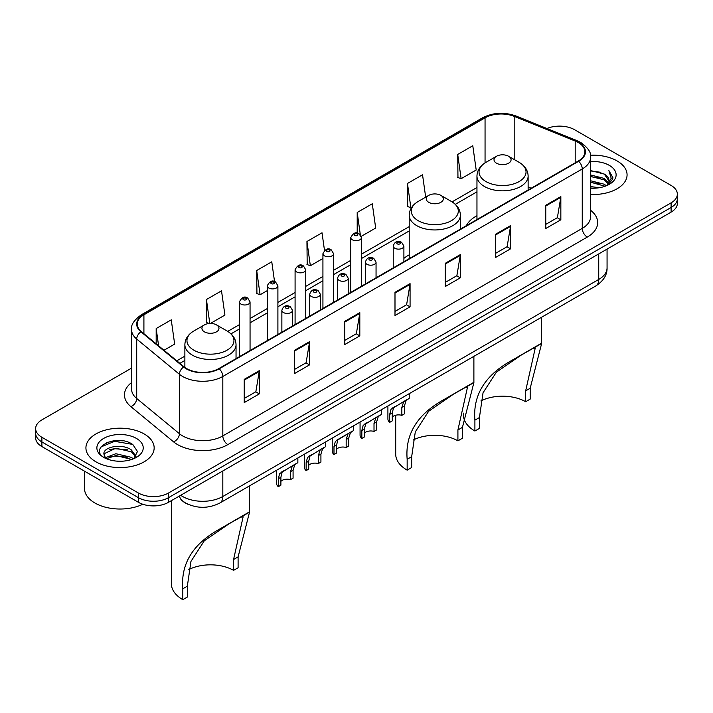 <?xml version="1.0" encoding="UTF-8"?>
<svg xmlns="http://www.w3.org/2000/svg" width="713" height="713" viewBox="0 0 713 713"><rect width="100%" height="100%" fill="white"/><g stroke="black" fill="none" stroke-linecap="round" stroke-linejoin="round"><path stroke-width="1.07" d="M409.217 254.844A37.673 21.746 0 0 0 403.897 258.373M476.961 215.727A37.673 21.746 0 0 0 466.355 225.656M189.007 504.688A21.319 12.308 180 0 1 183 501.364L182.029 500.553A14.215 9.51 129.5 0 1 179.551 495.936M122.886 440.839A28.431 16.417 0 0 0 106.246 442.818M131.566 368.113L41.898 419.886A21.319 12.308 0 0 0 35.65 428.593L35.65 437.871A21.319 12.308 0 0 0 41.898 446.579L138.384 502.291A21.319 12.308 0 0 0 168.544 502.291L671.102 212.135A21.319 12.308 0 0 0 677.35 203.428L677.35 198.784A21.319 12.308 0 0 1 671.102 207.492A21.319 12.308 0 0 0 677.35 198.784L677.35 194.15A21.319 12.308 0 0 0 671.102 185.442L574.616 129.73A21.319 12.308 0 0 0 546.933 128.509M35.65 428.593A21.319 12.308 0 0 0 41.898 437.292L138.384 493.004A21.319 12.308 0 0 0 168.544 493.004L168.544 497.647L671.102 207.492L168.544 497.647A21.319 12.308 0 0 1 138.384 497.647A21.319 12.308 0 0 0 168.544 497.647L168.544 502.291M41.898 437.292L41.898 441.935L138.384 497.647L41.898 441.935A21.319 12.308 0 0 1 35.65 433.228A21.319 12.308 0 0 0 41.898 441.935L41.898 446.579M617.084 160.924A34.117 19.697 0 0 0 590.417 155.211A34.117 19.697 0 0 1 617.084 160.924A34.117 19.697 0 0 1 627.075 174.854A34.117 19.697 0 0 0 617.084 160.924M144.169 433.959A34.117 19.697 0 0 0 106.986 429.689A34.117 19.697 0 0 0 85.925 447.889A34.117 19.697 0 0 0 95.916 461.81A34.117 19.697 0 0 0 133.099 466.079A34.117 19.697 0 0 0 154.16 447.889A34.117 19.697 0 0 0 144.169 433.959A34.117 19.697 0 0 0 106.986 429.689A34.117 19.697 0 0 0 85.925 447.889A34.117 19.697 0 0 0 95.916 461.81A34.117 19.697 0 0 0 133.099 466.079A34.117 19.697 0 0 0 154.16 447.889A34.117 19.697 0 0 0 144.169 433.959M578.234 142.502A22.745 13.128 180 0 1 584.892 151.78A22.745 13.128 180 0 1 578.234 161.067L218.802 368.585A22.745 13.128 180 0 1 184.088 366.83L141.37 331.607A22.745 13.128 180 0 1 137.252 324.076A22.745 13.128 180 0 1 143.91 314.789L485.054 117.832A22.745 13.128 180 0 1 514.189 116.362L575.195 141.022A22.745 13.128 180 0 1 578.234 142.502M578.635 142.27A23.315 13.458 0 0 0 575.525 140.755L514.51 116.094A23.315 13.458 0 0 0 484.653 117.6L143.509 314.558A23.315 13.458 0 0 0 140.898 331.795L183.615 367.017A23.315 13.458 0 0 0 219.203 368.817L578.635 161.298A23.315 13.458 0 0 0 578.635 142.27M244.229 379.378L244.229 402.595L259.3 393.888L259.3 370.671L244.229 379.378M244.229 398.478L255.842 391.767L259.247 371.446A5.686 3.28 -120 0 0 259.3 370.671M255.735 391.829L259.3 393.888M294.487 350.368L294.487 373.576L309.558 364.869L309.558 341.661L294.487 350.368M294.487 369.459L306.1 362.757L309.495 342.427A5.686 3.28 -120 0 0 309.558 341.661M305.993 362.81L309.558 364.869M344.744 321.349L344.744 344.557L359.815 335.859L359.815 312.642L344.744 321.349M344.744 340.44L356.348 333.737L359.753 313.417A5.686 3.28 -120 0 0 359.815 312.642M356.25 333.8L359.815 335.859M545.766 205.291L545.766 228.499L560.846 219.8L560.846 196.583L545.766 205.291M545.766 224.381L557.379 217.679L560.783 197.358A5.686 3.28 -120 0 0 560.846 196.583M557.272 217.732L560.846 219.8M495.508 234.301L495.508 257.518L510.588 248.81L510.588 225.602L495.508 234.301M495.508 253.4L507.121 246.689L510.526 226.369A5.686 3.28 -120 0 0 510.588 225.602M507.023 246.751L510.588 248.81M445.251 263.32L445.251 286.528L460.331 277.829L460.331 254.612L445.251 263.32M445.251 282.41L456.864 275.708L460.268 255.388A5.686 3.28 -120 0 0 460.331 254.612M456.766 275.771L460.331 277.829M394.993 292.33L394.993 315.547L410.073 306.84L410.073 283.631L394.993 292.33M394.993 311.429L406.606 304.727L410.011 284.398A5.686 3.28 -120 0 0 410.073 283.631M406.508 304.781L410.073 306.84M590.578 194.497A34.117 19.697 0 0 0 627.075 174.854A34.117 19.697 0 0 1 590.578 194.497M168.544 493.004L671.102 202.849A21.319 12.308 0 0 0 677.35 194.15M210.424 323.444L224.916 315.075L221.511 290.824L206.431 299.531L206.681 322.606M163.981 350.261L174.658 344.094L171.254 319.843L156.174 328.541L156.174 343.818M361.241 236.368L375.68 228.035L372.284 203.775L357.204 212.483L357.204 233.124M425.679 197.144L422.533 174.765L407.462 183.473L407.702 206.538M457.719 154.454L461.124 178.705L476.195 170.006L472.79 145.746L457.719 154.454L457.96 177.528M274.541 281.555L271.769 261.814L256.689 270.512L256.93 293.587M324.495 250.397L322.026 232.794L306.946 241.502L307.187 264.568M306.946 241.502L310.351 265.753L322.927 258.489M310.351 265.753L306.946 264.478M357.204 212.483L360.332 234.782M407.462 183.473L410.866 207.724L411.784 207.189M410.866 207.724L407.462 206.449M461.124 178.705L457.719 177.439M256.689 270.512L260.093 294.772L267.241 290.646M260.093 294.772L256.689 293.498M209.105 323.506L206.431 322.508M206.431 299.531L209.791 323.461M156.174 328.541L158.598 345.823M590.578 186.565L599.241 187.733M590.578 188.018L594.589 188.196M590.578 180.763L604.321 184.248L606.282 185.799M590.578 182.216L605.096 186.245M590.578 174.961L604.321 178.446L608.465 183.072M590.578 176.414L604.321 179.899L608.1 183.758M606.371 185.763A16.069 9.278 0 0 0 609.027 180.656A16.069 9.278 0 0 0 604.321 174.097L609.009 181.004M590.578 188.161A23.172 13.378 0 0 0 609.339 184.311A23.172 13.378 0 0 0 609.339 165.389A23.172 13.378 0 0 0 590.578 161.539M604.321 174.097L590.578 170.541M607.939 185.059L612.717 178.945L612.868 177.51L608.884 170.612L611.21 178.33L606.62 185.656M608.884 170.612L612.859 177.795M590.578 170.933L600.899 172.314M590.578 176.735L600.417 177.974M590.578 182.537L600.417 183.776M525.659 401.722L525.659 390.858L535.24 348.087L532.326 348.63L522.21 354.397L496.373 372.177L483.04 392.774L479.43 417.551L474.903 420.162C472.781 395.127 485.018 375.234 511.631 360.502L541.639 343.523L530.187 388.246L530.187 399.111L525.659 401.722A32.691 18.877 0 0 0 480.901 400.929M479.43 417.551L479.43 428.415L474.903 431.026A39.09 22.566 0 0 1 463.459 415.073L463.459 413.13M496.515 163.215A8.529 4.92 0 0 0 508.574 163.215A8.529 4.92 0 0 0 508.574 156.254L519.162 162.368A23.502 13.574 0 0 1 519.162 181.557A23.502 13.574 0 0 1 485.927 181.557A23.502 13.574 0 0 1 485.927 162.368C480.134 165.799 477.149 170.371 476.961 176.066A25.588 14.768 0 0 0 484.457 186.512A25.588 14.768 0 0 0 512.335 189.711A25.588 14.768 0 0 0 528.128 176.066C527.941 170.371 524.955 165.799 519.162 162.368L508.574 156.254A8.529 4.92 0 0 0 496.515 156.254A8.529 4.92 0 0 0 496.515 163.215M474.903 420.162L474.903 431.026M540.57 343.791L511.631 360.502L540.57 343.791M457.915 440.839L457.915 429.966L467.496 387.204L464.582 387.738L454.457 393.514L428.629 411.294L415.296 431.882L411.677 456.668L407.159 459.279C405.029 434.235 417.274 414.351 443.878 399.61L473.887 382.64L462.443 427.354L462.443 438.228L457.915 440.839A32.691 18.877 0 0 0 413.157 440.037M411.677 456.668L411.677 467.532L407.159 470.143A39.09 22.566 0 0 1 395.706 454.181L395.706 415.233M428.771 202.332A8.529 4.92 0 0 0 440.83 202.332A8.529 4.92 0 0 0 440.83 195.362L451.418 201.476A23.502 13.574 0 0 1 451.418 220.673A23.502 13.574 0 0 1 418.183 220.673A23.502 13.574 0 0 1 418.174 201.476C412.39 204.916 409.405 209.479 409.217 215.174A25.588 14.768 0 0 0 416.704 225.62A25.588 14.768 0 0 0 444.591 228.828A25.588 14.768 0 0 0 460.384 215.174C460.197 209.479 457.211 204.916 451.418 201.476L440.83 195.362A8.529 4.92 0 0 0 428.771 195.362A8.529 4.92 0 0 0 428.771 202.332M407.159 459.279L407.159 470.143M472.817 382.908L443.878 399.61L472.817 382.908M233.57 570.364L233.57 559.491L243.151 516.729L240.236 517.264L230.121 523.039L204.283 540.819L190.95 561.407L187.341 586.184L182.813 588.795C180.683 563.76 192.929 543.876 219.542 529.135L249.541 512.166L238.097 556.88L238.097 567.753L233.57 570.364A32.691 18.877 0 0 0 188.811 569.562M187.341 586.184L187.341 597.057L182.813 599.669A39.09 22.566 0 0 1 171.361 583.706L171.361 500.66M204.426 331.848A8.529 4.92 0 0 0 216.485 331.848A8.529 4.92 0 0 0 216.485 324.887L227.073 331.001A23.502 13.574 0 0 1 227.073 350.19A23.502 13.574 0 0 1 193.838 350.19A23.502 13.574 0 0 1 193.838 331.001C188.045 334.442 185.059 339.005 184.872 344.7A25.588 14.768 0 0 0 192.358 355.145A25.588 14.768 0 0 0 220.246 358.345A25.588 14.768 0 0 0 236.039 344.7C235.851 339.005 232.866 334.442 227.073 331.001L216.485 324.887A8.529 4.92 0 0 0 204.426 324.887A8.529 4.92 0 0 0 204.426 331.848M182.813 588.795L182.813 599.669M248.472 512.433L219.542 529.135L248.472 512.433M84.508 471.177L84.508 488.503A35.534 20.517 0 0 0 94.918 503.013A35.534 20.517 0 0 0 142.823 504.251M116.166 461.079L121.575 461.231M105.533 457.675L115.889 453.726L131.406 457.354L133.286 458.869M106.487 458.673L115.889 455.571L131.745 459.43M105.702 458.397L104.036 454.502A16.069 9.278 0 0 0 106.629 458.798M136.023 456.365L131.406 449.983C121.763 442.791 101.914 447.229 104.036 454.502L103.973 453.789M104.08 454.725L104.526 453.53L115.889 448.201L131.406 451.828L135.657 456.837M133.83 458.637L137.466 451.507L132.868 444.591C116.611 432.898 87.717 448.308 104.401 457.746L105.23 458.254M136.433 438.424A23.172 13.378 0 0 0 103.661 438.424A23.172 13.378 0 0 0 103.661 457.345A23.172 13.378 0 0 0 136.433 457.345A23.172 13.378 0 0 0 136.433 438.424M101.014 446.917L114.624 441.329L132.556 444.377M109.517 449.627L114.624 448.7L127.422 449.796M109.517 456.997L114.624 456.07L127.422 457.167M392.266 417.087A7.103 4.1 180 0 1 401.847 415.349L401.847 407.39L403.594 402.016L404.815 400.866L393.54 407.818L392.266 412.925L392.266 420.884L389.672 422.381A10.659 6.159 180 0 1 387.908 418.986L387.908 405.982M389.672 422.381L389.672 414.422L391.027 409.262L405.67 400.376M409.226 393.674L409.226 398.326L406.107 400.563L404.44 405.893L404.44 413.852L401.847 415.349M392.605 407.925L395.189 406.428L392.605 407.925M364.423 433.165A7.103 4.1 180 0 1 374.013 431.427L374.013 423.46L375.751 418.085L376.972 416.945L365.698 423.887L364.423 429.003L364.423 436.962L361.83 438.459A10.659 6.159 180 0 1 360.065 435.064L360.065 422.06M361.83 438.459L361.83 430.492L363.184 425.34L377.828 416.454M381.384 409.743L381.384 414.396L378.264 416.633L376.598 421.971L376.598 429.93L374.013 431.427M364.762 423.994L367.347 422.506L364.762 423.994M336.581 449.235A7.103 4.1 180 0 1 346.17 447.497L346.17 439.538L347.908 434.164L349.129 433.023L339.504 438.575L337.855 439.966L336.581 445.072L336.581 453.031L333.987 454.529A10.659 6.159 180 0 1 332.222 451.133L332.222 438.13M333.987 454.529L333.987 446.57L335.342 441.418L349.985 432.524M353.541 425.821L353.541 430.474L350.422 432.711L348.755 438.04L348.755 445.999L346.17 447.497M336.919 440.073L339.504 438.575L336.919 440.073M308.738 465.313A7.103 4.1 180 0 1 318.328 463.575L318.328 455.616L320.066 450.233L321.287 449.092L310.012 456.035L308.738 461.151L308.738 469.109L306.144 470.607A10.659 6.159 180 0 1 304.38 467.211L304.38 454.208M306.144 470.607L306.144 462.648L307.499 457.488L322.142 448.602M325.698 441.9L325.698 446.543L322.579 448.789L320.921 454.119L320.921 462.077L318.328 463.575M309.077 456.142L311.661 454.653L309.077 456.142M280.895 481.391A7.103 4.1 180 0 1 290.485 479.644L290.485 471.685L292.223 466.311L293.453 465.17L282.17 472.113L280.895 477.22L280.895 485.179L278.302 486.676A10.659 6.159 180 0 1 276.537 483.289L276.537 470.277M278.302 486.676L278.302 478.717L279.656 473.566L294.3 464.671M297.856 457.969L297.856 462.621L294.736 464.858L293.079 470.188L293.079 478.147L290.485 479.644M281.234 472.22L283.819 470.732L281.234 472.22M180.701 495.268A28.431 16.417 0 0 0 182.617 496.489A28.431 16.417 0 0 0 222.821 496.489L598.733 279.451A28.431 16.417 0 0 0 607.066 267.847C607.271 274.897 603.51 280.94 595.792 285.958L219.871 502.995A14.215 8.208 60 0 0 222.821 496.489L222.821 470.954M598.733 253.917L598.733 279.451A14.215 8.208 60 0 1 595.792 285.958M671.102 212.135L671.102 202.849M138.384 502.291L138.384 493.004M590.578 210.273A35.534 20.517 180 0 1 587.28 237.09L227.848 444.609A7.103 4.1 60 0 1 222.821 435.901L582.254 228.383A28.431 16.417 0 0 0 590.578 216.779L590.578 157.35A28.431 16.417 180 0 1 582.254 168.963A7.103 4.1 -120 0 0 578.635 161.298M227.848 444.609A35.534 20.517 180 0 1 177.59 444.609A35.534 20.517 180 0 1 173.607 441.864L130.889 406.642A35.534 20.517 180 0 1 131.566 382.56M182.617 435.901A28.431 16.417 0 0 0 222.821 435.901L222.821 376.473A28.431 16.417 180 0 1 179.426 374.289L136.709 339.058A28.431 16.417 180 0 1 131.566 329.647L131.566 389.075A28.431 16.417 0 0 0 136.709 398.487L179.426 433.709A28.431 16.417 0 0 0 182.617 435.901M590.578 157.35C591.523 152.912 588.261 147.956 580.783 142.493L577.04 140.684A7.103 3.324 112 0 0 575.525 140.755M577.04 140.684L516.034 116.014C504.26 111.852 493.084 112.458 482.505 117.832A7.103 4.1 60 0 1 484.653 117.6M143.509 314.558A7.103 4.1 -120 0 0 141.361 314.789C133.991 320.092 130.72 325.048 131.566 329.647M140.898 331.795A7.103 4.75 129.5 0 0 136.709 339.058L136.709 398.487A7.103 4.75 -50.5 0 1 130.889 406.642M516.034 116.014A7.103 3.324 112 0 0 514.51 116.094M183.615 367.017A7.103 4.75 129.5 0 0 179.426 374.289L179.426 433.709A7.103 4.75 -50.5 0 1 173.607 441.864M219.203 368.817A7.103 4.1 60 0 1 222.821 376.473L582.254 168.963L582.254 228.383A7.103 4.1 60 0 0 587.28 237.09M143.91 314.789L143.91 333.711M575.195 141.022L575.195 162.822M514.189 116.362L514.189 159.489M531.185 188.232L528.128 186.993M485.054 117.832L485.054 162.894M476.961 187.501L452.078 201.868M409.217 226.618L361.429 254.202M350.769 260.361L333.586 270.28M322.927 276.439L305.743 286.359M295.084 292.508L277.901 302.428M267.241 308.586L250.058 318.506M239.399 324.656L227.732 331.393M184.872 356.144L176.779 360.814M394.993 293.07L410.011 284.398M445.251 264.051L460.268 255.388M495.508 235.04L510.526 226.369M545.766 206.021L560.783 197.358M344.744 322.089L359.753 313.417M294.487 351.099L309.495 342.427M244.229 380.118L259.247 371.446M530.187 388.246L525.659 390.858M462.443 427.354L457.915 429.966M238.097 556.88L233.57 559.491M394.797 248.231A5.33 3.075 180 0 1 393.237 246.056C394.592 241.68 397.382 240.415 401.597 242.251L403.897 246.056A5.33 3.075 180 0 1 400.608 248.899A5.33 3.075 180 0 1 394.797 248.231M399.824 242.429A1.774 1.025 0 0 0 397.31 242.429A1.774 1.025 0 0 0 397.31 243.882A1.774 1.025 0 0 0 399.824 243.882A1.774 1.025 0 0 0 399.824 242.429M404.815 400.866L407.399 399.378M401.847 407.39L404.44 405.893M389.672 414.422L392.266 412.925M366.954 264.3A5.33 3.075 180 0 1 365.395 262.126C366.758 257.758 369.539 256.484 373.755 258.329L376.054 262.126A5.33 3.075 180 0 1 372.765 264.969A5.33 3.075 180 0 1 366.954 264.3M371.981 258.498A1.774 1.025 0 0 0 369.468 258.498A1.774 1.025 0 0 0 369.468 259.951A1.774 1.025 0 0 0 371.981 259.951A1.774 1.025 0 0 0 371.981 258.498M376.972 416.945L379.557 415.456M374.013 423.46L376.598 421.971M361.83 430.492L364.423 429.003M339.112 280.378A5.33 3.075 180 0 1 337.552 278.204C338.916 273.828 341.696 272.562 345.912 274.398L348.211 278.204A5.33 3.075 180 0 1 344.923 281.047A5.33 3.075 180 0 1 339.112 280.378M344.138 274.576A1.774 1.025 0 0 0 341.625 274.576A1.774 1.025 0 0 0 341.625 276.029A1.774 1.025 0 0 0 344.138 276.029A1.774 1.025 0 0 0 344.138 274.576M349.129 433.023L351.714 431.525M346.17 439.538L348.755 438.04M333.987 446.57L336.581 445.072M311.269 296.456A5.33 3.075 180 0 1 309.709 294.273C311.073 289.906 313.863 288.64 318.069 290.476L320.369 294.273A5.33 3.075 180 0 1 317.08 297.116A5.33 3.075 180 0 1 311.269 296.456M316.296 290.654A1.774 1.025 0 0 0 313.782 290.654A1.774 1.025 0 0 0 313.782 292.098A1.774 1.025 0 0 0 316.296 292.098A1.774 1.025 0 0 0 316.296 290.654M321.287 449.092L323.871 447.604M318.328 455.616L320.921 454.119M306.144 462.648L308.738 461.151M283.426 312.526A5.33 3.075 180 0 1 281.867 310.351C283.23 305.975 286.02 304.709 290.227 306.545L292.526 310.351A5.33 3.075 180 0 1 289.237 313.194A5.33 3.075 180 0 1 283.426 312.526M288.453 306.724A1.774 1.025 0 0 0 285.94 306.724A1.774 1.025 0 0 0 285.94 308.176A1.774 1.025 0 0 0 288.453 308.176A1.774 1.025 0 0 0 288.453 306.724M293.453 465.17L296.029 463.673M290.485 471.685L293.079 470.188M278.302 478.717L280.895 477.22M361.429 286.234L361.429 237.607A5.33 3.075 180 0 1 358.14 240.45A5.33 3.075 180 0 1 352.329 239.791A5.33 3.075 180 0 1 350.769 237.607L350.769 292.392M354.842 235.433A1.774 1.025 0 0 0 357.356 235.433A1.774 1.025 0 0 0 357.356 233.98A1.774 1.025 0 0 0 354.842 233.98A1.774 1.025 0 0 0 354.842 235.433M333.586 302.312L333.586 253.685A5.33 3.075 180 0 1 330.297 256.528A5.33 3.075 180 0 1 324.486 255.86A5.33 3.075 180 0 1 322.927 253.685L322.927 308.471M327 251.511A1.774 1.025 0 0 0 329.513 251.511A1.774 1.025 0 0 0 329.513 250.058A1.774 1.025 0 0 0 327 250.058A1.774 1.025 0 0 0 327 251.511M305.743 318.39L305.743 269.764A5.33 3.075 180 0 1 302.455 272.607A5.33 3.075 180 0 1 296.644 271.938A5.33 3.075 180 0 1 295.084 269.764L295.084 324.54M299.157 267.58A1.774 1.025 0 0 0 301.67 267.58A1.774 1.025 0 0 0 301.67 266.136A1.774 1.025 0 0 0 299.157 266.136A1.774 1.025 0 0 0 299.157 267.58M277.901 334.459L277.901 285.833A5.33 3.075 180 0 1 274.612 288.676A5.33 3.075 180 0 1 268.801 288.007A5.33 3.075 180 0 1 267.241 285.833L267.241 340.618M271.314 283.658A1.774 1.025 0 0 0 273.828 283.658A1.774 1.025 0 0 0 273.828 282.205A1.774 1.025 0 0 0 271.314 282.205A1.774 1.025 0 0 0 271.314 283.658M250.058 350.538L250.058 301.911A5.33 3.075 180 0 1 246.769 304.754A5.33 3.075 180 0 1 240.958 304.086A5.33 3.075 180 0 1 239.399 301.911L239.399 356.687M243.472 299.736A1.774 1.025 0 0 0 245.985 299.736A1.774 1.025 0 0 0 245.985 298.284A1.774 1.025 0 0 0 243.472 298.284A1.774 1.025 0 0 0 243.472 299.736M219.871 502.995C208.437 508.743 196.993 508.743 185.558 502.995L182.029 500.553M607.066 267.847L607.066 249.113M482.505 117.832L141.361 314.789M476.961 191.833L455.322 204.328M409.217 230.941L361.429 258.534M350.769 264.683L333.586 274.603M322.927 280.762L305.743 290.681M295.084 296.84L277.901 306.759M267.241 312.909L250.058 322.829M239.399 328.987L230.976 333.853M184.872 360.466L179.872 363.354M528.128 189.997L528.128 176.066M541.639 343.523L541.639 317.223M476.961 219.533L476.961 176.066M496.515 156.254L485.927 162.368M460.384 229.105L460.384 215.174M473.887 382.64L473.887 356.34M409.217 258.65L409.217 215.174M428.771 195.362L418.174 201.476M236.039 358.63L236.039 344.7M249.541 512.166L249.541 485.865M184.872 367.436L184.872 344.7M204.426 324.887L193.838 331.001M393.237 267.874L393.237 246.056M403.897 261.716L403.897 246.056M365.395 283.952L365.395 262.126M376.054 277.794L376.054 262.126M337.552 300.021L337.552 278.204M348.211 293.872L348.211 278.204M309.709 316.1L309.709 294.273M320.369 309.941L320.369 294.273M281.867 332.169L281.867 310.351M292.526 326.019L292.526 310.351M361.429 237.607L359.129 233.811C356.037 231.573 353.247 232.839 350.769 237.607M333.586 253.685L331.287 249.88C328.194 247.652 325.413 248.917 322.927 253.685M305.743 269.764L303.444 265.958C300.351 263.721 297.571 264.995 295.084 269.764M277.901 285.833L275.601 282.027C272.509 279.799 269.728 281.065 267.241 285.833M250.058 301.911L247.759 298.105C244.675 295.868 241.885 297.143 239.399 301.911"/></g></svg>
